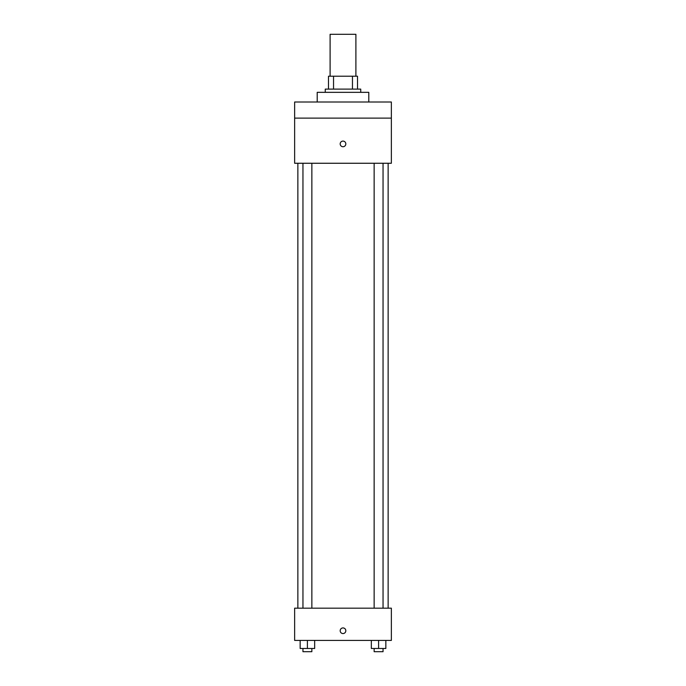 <?xml version="1.0" encoding="UTF-8"?>
<svg xmlns="http://www.w3.org/2000/svg" width="686" height="686" viewBox="0 0 686 686"><rect width="100%" height="100%" fill="white"/><g stroke="black" fill="none" stroke-linecap="round" stroke-linejoin="round"><path stroke-width="1.03" d="M355.897 76.215L355.897 34.3L330.103 34.3L330.103 76.215M333.542 89.111L333.542 76.215L328.491 76.215L328.491 89.111L328.491 76.215M333.542 76.215L357.509 76.215L357.509 89.111M352.458 89.111L352.458 76.215M325.267 92.336L325.267 89.111L360.733 89.111L360.733 92.336M368.794 102.008L368.794 92.336L317.206 92.336L317.206 102.008M294.637 102.008L391.363 102.008L391.363 118.121L294.637 118.121L294.637 102.008M391.363 118.121L391.363 163.259L294.637 163.259L294.637 118.121M343 146.735A2.821 2.821 0 0 1 340.556 142.508A2.821 2.821 0 0 1 345.444 142.508A2.821 2.821 0 0 1 343 146.735M294.637 608.173L391.363 608.173L391.363 640.415L294.637 640.415L294.637 608.173M343 633.564A2.821 2.821 0 0 1 340.556 629.336A2.821 2.821 0 0 1 345.444 629.336A2.821 2.821 0 0 1 343 633.564M371.34 640.415L371.34 648.476L385.849 648.476L385.849 640.415L385.849 648.476M378.595 648.476L378.595 640.415M383.045 648.476L383.045 651.7L374.144 651.7L374.144 648.476M300.151 640.415L300.151 648.476L314.66 648.476L314.66 640.415L314.66 648.476M307.405 648.476L307.405 640.415M311.856 648.476L311.856 651.7L302.955 651.7L302.955 648.476M388.139 608.173L388.139 163.259M297.861 608.173L297.861 163.259M374.144 163.259L374.144 608.173M383.045 163.259L383.045 608.173M311.856 608.173L311.856 163.259M302.955 608.173L302.955 163.259"/></g></svg>
